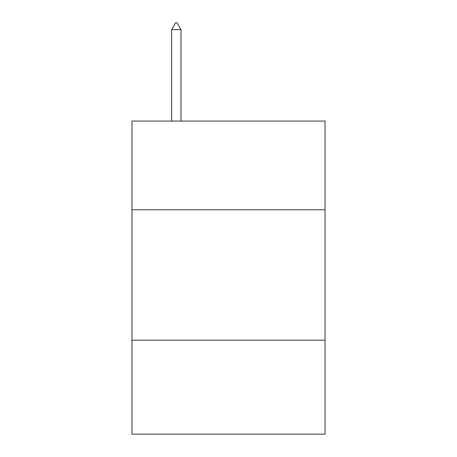 <?xml version="1.0" encoding="UTF-8"?>
<svg xmlns="http://www.w3.org/2000/svg" width="457" height="457" viewBox="0 0 457 457"><rect width="100%" height="100%" fill="white"/><g stroke="black" fill="none" stroke-linecap="round" stroke-linejoin="round"><path stroke-width="0.69" d="M325.036 209.769L325.036 121.059L131.964 121.059L131.964 209.769L325.036 209.769L325.036 434.15L131.964 434.15L131.964 209.769M325.036 340.219L131.964 340.219M181.012 29.636L177.099 22.85L175.534 22.85L171.621 29.636L181.012 29.636L181.012 121.059M171.621 29.636L171.621 121.059"/></g></svg>
